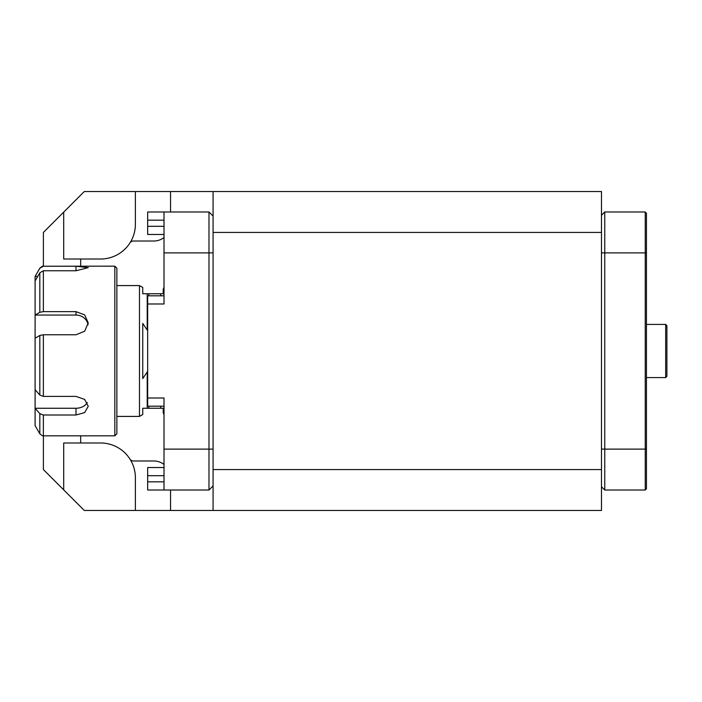 <?xml version="1.0" encoding="UTF-8"?>
<svg xmlns="http://www.w3.org/2000/svg" width="702" height="702" viewBox="0 0 702 702"><rect width="100%" height="100%" fill="white"/><g stroke="black" fill="none" stroke-linecap="round" stroke-linejoin="round"><path stroke-width="1.05" d="M213.075 510.451L213.075 469.568L601.482 469.568L601.482 510.451L170.551 510.451L170.551 490.014M164.014 237.539A16.76 16.76 0 0 1 153.791 241.023L133.406 241.023A4.089 4.089 0 0 0 129.958 242.91A34.749 34.749 0 0 1 100.64 259.012L63.698 259.012L63.698 212.136L84.284 191.549L170.551 191.549L170.551 211.986M213.075 191.549L601.482 191.549L601.482 232.432L213.075 232.432L213.075 191.549L170.551 191.549M601.482 232.432L601.482 469.568M213.075 469.568L213.075 232.432M100.64 442.988A34.749 34.749 0 0 1 129.958 459.09A34.749 34.749 0 0 0 100.64 442.988L80.677 442.988L80.677 435.837M80.677 266.163L80.677 259.012M80.677 442.988L63.698 442.988L63.698 489.864L84.284 510.451L135.389 510.451L135.389 477.746A34.749 34.749 0 0 0 129.958 459.09A4.089 4.089 0 0 0 133.406 460.977L153.791 460.977A16.76 16.76 0 0 1 164.014 464.461M100.64 259.012A34.749 34.749 0 0 0 135.389 224.254L135.389 191.549M63.698 212.136L43.401 232.432L43.401 266.163M43.401 435.837L43.401 469.568L63.698 489.864M135.389 510.451L170.551 510.451M213.075 216.076L208.985 211.986L164.014 211.986L164.014 303.984L147.657 303.984L147.657 295.805L164.014 295.805L164.014 287.223L164.014 295.805M213.075 485.924L208.985 490.014L208.985 211.986M164.014 406.195L164.014 414.777L164.014 406.195L147.657 406.195L147.657 303.984M213.075 449.122L164.014 449.122L164.014 398.016L147.657 398.016M208.985 490.014L147.657 490.014L147.657 481.835L164.014 481.835M164.014 449.122L164.014 490.014M164.014 220.165L147.657 220.165L147.657 211.986L164.014 211.986M164.014 475.702L147.657 475.702L147.657 481.835M147.657 475.702L147.657 467.523L164.014 467.523M147.657 220.165L147.657 226.298L164.014 226.298M164.014 234.477L147.657 234.477L147.657 226.298M604.755 490.014L645.235 490.014L645.235 211.986L604.755 211.986L601.482 215.26L604.755 211.986L604.755 490.014L601.482 486.74M645.235 211.986L646.454 213.215L646.454 488.785L645.235 490.014L646.454 488.785M666.9 376.351L665.671 377.579L665.671 324.421L666.9 325.649L666.9 376.351M665.671 377.579L646.454 377.579M665.671 324.421L646.454 324.421M35.1 389.654L35.1 338.197L39.821 335.459L43.366 334.775L43.366 396.393L39.821 395.05L35.1 389.654L35.1 408.257L75.983 408.257A12.267 9.301 180 0 0 87.285 402.571M88.092 324.772A12.267 11.574 -0 0 0 75.983 315.058L35.1 315.058L35.1 338.206M39.821 312.311L35.1 315.058L35.1 280.94L39.821 272.806L43.366 270.77L43.366 311.627L39.821 312.311L39.821 272.806M37.724 276.404L35.1 276.404L35.1 280.94M39.821 268.269L35.1 276.404L39.821 268.208L43.366 266.233L75.983 266.233L88.25 267.629L75.983 270.77L43.366 270.77M39.821 433.792L35.1 425.614L35.1 408.266L39.821 413.653L43.366 415.005L43.366 435.837C43.34 436.398 42.155 435.714 39.821 433.792L39.821 413.653M43.366 396.393L75.983 396.393L84.652 399.412L88.25 406.282L84.661 412.565L75.983 415.005L43.366 415.005M43.366 311.627L75.983 311.627L84.652 314.865L88.25 322.902L84.661 331.239L75.983 334.775L43.366 334.775M43.366 435.837L114.83 435.837L114.83 266.163L43.366 266.233M114.83 266.163L116.874 268.208L116.874 433.792L114.83 435.837M116.874 285.582L139.479 285.582L139.479 416.418L116.874 416.418M164.014 414.777L163.197 412.618L163.197 408.239L142.752 408.239L142.752 414.531L139.479 416.418M147.657 330.686L142.752 323.438L142.752 378.562L147.657 371.314M139.479 285.582L142.752 287.469L142.752 293.761L163.197 293.761L163.197 289.382L164.014 287.223M147.218 330.063L147.218 293.761L142.752 293.761M142.752 408.239L147.218 408.239L147.218 371.937M213.075 252.878L164.014 252.878M646.454 449.122L601.482 449.122M601.482 252.878L646.454 252.878M39.821 395.05L39.821 335.459M75.983 408.257L75.983 415.005M75.983 315.058L75.983 311.627M75.983 270.77L75.983 266.233M148.859 406.195L148.859 408.239M148.859 293.761L148.859 295.805M160.74 406.195L160.74 408.239M160.74 293.761L160.74 295.805M43.366 266.163C43.27 265.619 42.094 266.304 39.821 268.208"/></g></svg>
